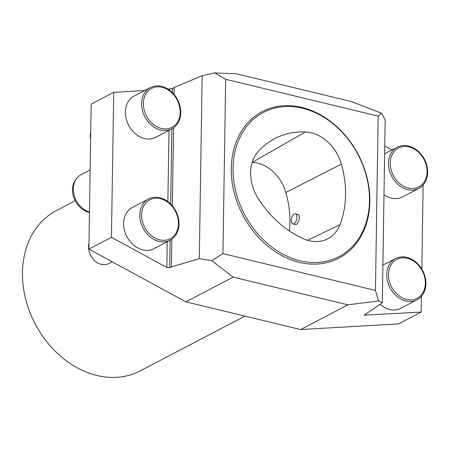 <?xml version="1.0" encoding="UTF-8"?>
<svg xmlns="http://www.w3.org/2000/svg" width="450" height="450" viewBox="0 0 450 450"><rect width="100%" height="100%" fill="white"/><g stroke="black" fill="none" stroke-linecap="round" stroke-linejoin="round"><path stroke-width="0.67" d="M380.087 304.324A23.259 18.326 62.4 0 0 400.793 308.301L417.004 299.818A23.259 18.326 -117.6 0 1 389.976 287.707A23.259 18.326 -117.6 0 1 395.426 258.604L382.888 265.168M378.18 116.123L225.675 79.307L222.936 253.62L375.441 290.436L378.18 116.123L381.544 113.175L385.172 119.858L382.298 302.782L364.275 315.129L421.144 312.081L398.588 323.887L300.673 329.552L347.895 304.836L233.111 277.127L185.889 301.849L300.673 329.552M423.141 184.984L421.819 269.027M421.391 296.353L421.144 312.081M391.928 149.985L384.756 146.087M383.996 194.67A23.259 18.326 62.4 0 0 402.542 196.937L418.753 188.449A23.259 18.326 -117.6 0 1 391.725 176.344A23.259 18.326 -117.6 0 1 397.176 147.234L384.637 153.799M132.322 207.489A23.259 18.326 62.4 0 0 126.872 236.599A23.259 18.326 62.4 0 0 153.894 248.704L170.106 240.216A23.259 18.326 -117.6 0 1 143.083 228.111A23.259 18.326 -117.6 0 1 148.534 199.001L132.322 207.489M111.442 237.324L113.721 92.34L91.164 104.147L88.886 249.131L111.442 237.324L166.838 267.429L169.695 267.778L171.382 266.895L171.821 239.169M174.094 94.449L174.201 87.531L172.507 88.414L168.143 89.196M144.726 90.551L113.721 92.34M134.072 96.126A23.259 18.326 62.4 0 0 128.621 125.229A23.259 18.326 62.4 0 0 155.644 137.34L171.855 128.852A23.259 18.326 -117.6 0 1 144.833 116.747A23.259 18.326 -117.6 0 1 150.283 87.638L134.072 96.126M75.167 200.756L56.323 210.617A90.456 71.28 62.4 0 0 25.504 298.485A90.456 71.28 62.4 0 0 96.941 375.491A90.456 71.28 62.4 0 0 140.22 370.896L244.912 316.097M185.889 301.849L88.886 249.131M225.675 79.307L214.689 72.9L236.306 73.766L351.09 101.469L381.544 113.175M172.344 205.813L173.571 127.806M339.952 224.691A93.038 73.316 62.4 0 0 341.381 164.121A38.767 30.549 62.4 0 0 305.483 131.957A93.038 73.316 62.4 0 0 272.638 139.776A93.038 73.316 62.4 0 0 258.227 151.476A38.767 30.549 62.4 0 0 257.799 197.775A93.038 73.316 62.4 0 0 303.626 238.832A38.767 30.549 62.4 0 0 326.897 239.203A38.767 30.549 62.4 0 0 339.952 224.691L307.586 240.289M302.462 108.242A81.411 64.153 62.4 0 0 263.509 112.376A81.411 64.153 62.4 0 0 244.429 214.251A81.411 64.153 62.4 0 0 339.019 256.629A81.411 64.153 62.4 0 0 366.756 177.547A81.411 64.153 62.4 0 0 302.462 108.242M171.382 266.895L199.288 258.609L202.162 75.679L174.201 87.531M347.895 304.836L378.591 300.943L375.441 290.436M222.936 253.62L211.742 260.668L233.111 277.127M378.591 300.943L382.298 302.782M199.288 258.609L211.742 260.668M214.689 72.9L202.162 75.679M89.466 212.422A19.867 15.66 -117.6 0 1 74.346 198.99A19.867 15.66 -117.6 0 1 75.718 179.629L76.657 178.397A20.559 16.206 62.4 0 0 74.925 197.657A20.559 16.206 62.4 0 0 89.471 211.995M90.129 169.937L81.006 174.718A20.559 16.206 62.4 0 0 76.657 178.397M88.982 243.27A15.508 12.217 62.4 0 0 101.295 264.392A15.508 12.217 62.4 0 0 108.714 263.604L112.179 261.787M90.731 131.906A15.508 12.217 62.4 0 0 90.619 139.005M295.318 213.868L297.675 214.436C301.404 215.01 298.395 225.574 295.132 224.46L292.894 223.92A5.169 2.621 -76.4 0 0 296.651 219.51A5.169 2.621 -76.4 0 0 295.318 213.868A5.169 2.621 -76.4 0 0 294.182 214.054A5.169 2.621 -76.4 0 0 291.532 218.396A5.169 2.621 -76.4 0 0 292.05 223.352A5.169 2.621 -76.4 0 0 292.894 223.92M289.389 230.974A90.568 71.37 62.4 0 0 285.857 192.476A36.298 28.603 62.4 0 0 252.248 162.36A90.568 71.37 62.4 0 0 252.169 162.36M365.237 314.499L365.22 315.321M166.838 267.429L167.243 241.718M167.873 201.583L168.992 130.348M169.622 90.214L169.644 89.106M301.776 107.398A82.699 65.171 -117.6 0 1 359.966 238.095A82.699 65.171 -117.6 0 1 239.934 209.121A82.699 65.171 -117.6 0 1 301.776 107.398M172.507 88.414L172.446 92.655M171.877 128.841L170.696 204.019M170.128 240.21L169.695 267.778M408.994 146.897A21.966 17.308 62.4 0 0 392.563 173.914A21.966 17.308 62.4 0 0 424.451 181.609A21.966 17.308 62.4 0 0 408.994 146.897M160.352 198.664A21.966 17.308 62.4 0 0 143.921 225.681A21.966 17.308 62.4 0 0 175.809 233.381A21.966 17.308 62.4 0 0 160.352 198.664M162.101 87.3A21.966 17.308 62.4 0 0 145.671 114.317A21.966 17.308 62.4 0 0 177.559 122.012A21.966 17.308 62.4 0 0 162.101 87.3M407.244 258.261A21.966 17.308 62.4 0 0 390.814 285.283A21.966 17.308 62.4 0 0 422.702 292.978A21.966 17.308 62.4 0 0 407.244 258.261M285.857 192.476L341.381 164.121M252.248 162.36L305.483 131.957M418.753 188.449C423.709 185.687 426.628 181.119 427.5 174.752C428.13 168.761 426.769 162.979 423.411 157.399C419.58 151.408 414.641 147.611 408.589 146.008C404.477 145.041 400.669 145.451 397.176 147.234M170.106 240.216C175.067 237.454 177.981 232.886 178.858 226.519C179.488 220.528 178.127 214.746 174.769 209.171C170.938 203.175 165.999 199.378 159.947 197.775C155.835 196.813 152.027 197.218 148.534 199.001M171.855 128.852C176.816 126.09 179.73 121.522 180.607 115.155C181.237 109.164 179.876 103.382 176.518 97.802C172.688 91.811 167.749 88.014 161.696 86.411C157.584 85.444 153.776 85.854 150.283 87.638M417.004 299.818C421.959 297.051 424.873 292.489 425.751 286.116C426.381 280.125 425.019 274.343 421.661 268.768C417.831 262.772 412.892 258.975 406.839 257.372C402.728 256.41 398.919 256.821 395.426 258.604"/></g></svg>
